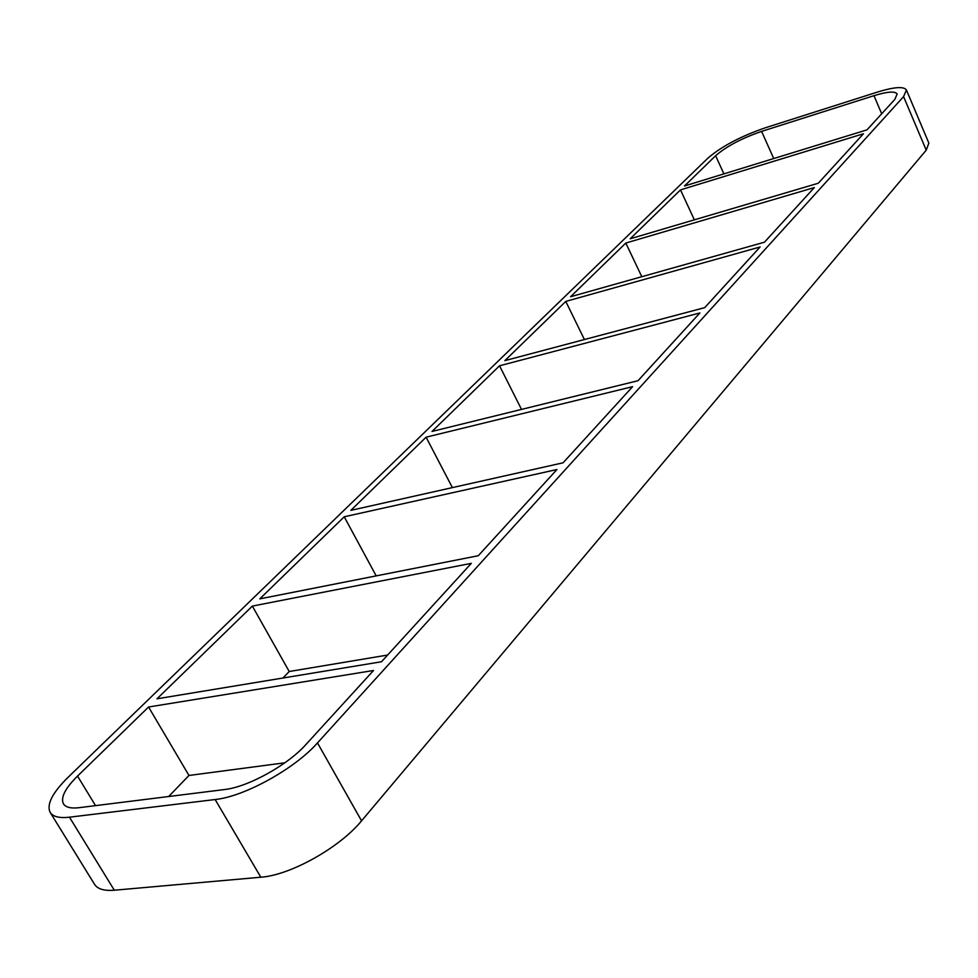 <?xml version="1.0" encoding="UTF-8"?>
<svg xmlns="http://www.w3.org/2000/svg" width="978" height="978" viewBox="0 0 978 978"><rect width="100%" height="100%" fill="white"/><g stroke="black" fill="none" stroke-linecap="round" stroke-linejoin="round"><path stroke-width="1.47" d="M680.492 189.891L630.187 238.791L818.28 183.241L863.44 133.766L680.492 189.891L694.356 219.842M773.72 158.546L761.593 131.394C741.837 138.228 726.507 146.345 715.627 155.722L684.478 186.003L867.009 129.854L894.846 99.365L897.168 93.998C895.127 91.003 887.401 91.565 873.965 95.685L881.691 113.766M625.81 243.045L570.577 296.737L764.454 242.202L814.344 187.556L625.81 243.045L641.8 276.701M565.773 301.407L504.856 360.637L704.722 307.642L760.102 246.969L565.773 301.407L584.404 339.537M499.538 365.796L432.019 431.445L638.023 380.711L699.869 312.96L499.538 365.796L521.506 409.403M426.102 437.19L350.833 510.369L563.083 462.802L632.595 386.665L426.102 437.19L452.386 487.619M344.232 516.787L259.793 598.866L478.279 555.724L556.959 469.513L344.232 516.787L376.188 575.883M252.361 606.091L156.993 698.805L381.493 661.751L471.31 563.352L252.361 606.091L289.219 671.507L282.935 678.023M387.606 655.052L289.219 671.507M95.526 805.64L77.531 776.067C65.147 788.366 60.453 797.632 63.448 803.867C65.697 807.363 70.905 808.635 79.059 807.694L224.488 789.552C248.009 787.07 287.764 765.028 305.943 744.515L373.51 670.492L148.57 707.008L188.962 775.468L168.681 796.508M284.855 762.803L188.962 775.468M77.531 776.067L148.57 707.008M926.227 150.16L928.855 143.094L906.423 89.976L903.574 96.614L926.227 150.16L361.554 820.848L317.483 742.913C294.855 768.671 244.598 796.557 215.148 799.527L260.82 877.217C290.454 875.237 339.892 847.461 361.554 820.848M260.82 877.217L114.316 890.225L69.475 817.192C59.389 818.329 52.959 816.728 50.171 812.4C46.406 804.515 52.347 792.84 68.008 777.376L707.889 158.155C721.495 146.468 740.59 136.358 765.187 127.837L877.303 92.115C894.136 86.944 903.843 86.223 906.423 89.976M69.475 817.192L215.148 799.527M317.483 742.913L903.574 96.614M761.593 131.394L873.965 95.685M50.171 812.4L94.536 884.32C97.568 889.063 104.169 891.031 114.316 890.225M715.627 155.722L723.891 173.876"/></g></svg>
